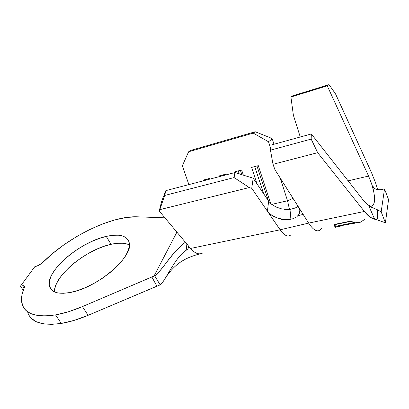 <?xml version="1.0" encoding="UTF-8"?>
<svg xmlns="http://www.w3.org/2000/svg" width="409" height="409" viewBox="0 0 409 409"><rect width="100%" height="100%" fill="white"/><g stroke="black" fill="none" stroke-linecap="round" stroke-linejoin="round"><path stroke-width="0.61" d="M129.428 244.971C125.042 242.772 118.907 242.557 111.018 244.316L106.274 236.397C119.459 233.498 127.117 235.62 129.254 242.762C133.901 256.331 97.035 288.202 69.98 292.537L63.206 293.314L57.572 292.875L53.288 291.269L50.481 288.606L49.218 285.022L49.499 280.681L51.263 275.778L54.392 270.502L58.743 265.052L64.131 259.618L70.363 254.372L77.224 249.485L84.479 245.119L91.897 241.402L99.244 238.462L106.274 236.397L112.756 235.293L118.457 235.206L123.155 236.167L126.652 238.166L128.789 241.172L129.423 245.093L128.487 249.817L125.967 255.17L121.913 260.952L116.458 266.913L109.817 272.803L102.26 278.355L94.126 283.304L85.788 287.435L77.613 290.559L69.98 292.537C58.282 294.48 51.457 292.44 49.499 286.428C44.688 271.842 79.862 241.908 106.274 236.397L111.018 244.316L117.495 243.278L123.201 243.258L127.915 244.291M27.802 312.588C31.217 322.384 42.378 325.999 61.289 323.432L74.187 320.385L88.093 315.324L82.419 306.602C72.766 310.692 63.799 313.463 55.522 314.899L61.289 323.432C69.556 322.067 78.492 319.368 88.093 315.324L82.419 306.602L151.851 276.954L156.882 286.182L88.093 315.324L159.311 285.216L156.882 286.182L151.851 276.954L154.668 275.804C157.404 273.974 161.371 269.5 166.565 262.379C172.353 254.357 178.621 247.649 185.374 242.261C172.895 251.024 160.216 273.048 154.668 275.804L160.139 284.807L159.311 285.216L160.139 284.807C161.647 283.723 163.488 281.331 165.65 277.639C176.458 261.208 188.779 256.918 199.996 253.841M377.747 212.808L377.609 218.846L374.68 219.255L368.944 206.269L376.94 209.51C377.911 212.041 378.136 215.154 377.609 218.846L374.68 219.255L369.92 217.097C368.366 215.978 366.52 214.101 364.383 211.463L308.652 223.104C312.665 229.265 316.198 231.739 319.245 230.533M375.61 182.915L377.747 189.781L375.61 182.915L371.382 172.347L335.528 93.891L371.382 172.347M335.303 227.363L333.989 224.5L350.416 221.151L355.59 222.782L360.171 222.281M335.533 226.601L335.462 227.261M321.995 227.66L319.649 230.328C316.54 231.969 312.88 229.561 308.652 223.104L280.139 229.792C283.953 235.149 287.322 237.016 290.247 235.395M358.499 222.701L355.211 222.951L350.155 221.504L334.756 224.643L335.973 227.235M341.893 225.65L338.606 226.213L338.494 225.727L338.606 226.213L344.654 224.991L344.542 224.505L344.654 224.991L347.185 224.889L344.654 224.991L338.606 226.213L341.152 226.116M349.373 224.137L346.172 224.684L346.055 224.198L346.172 224.684L351.04 223.703L350.927 223.217L351.04 223.703L353.54 223.595L351.04 223.703L346.172 224.684L348.647 224.602M353.918 223.6L351.796 223.038L336.27 226.172L338.488 226.709L339.674 226.407L336.27 226.172L351.796 223.038L355.002 223.319M371.004 206.254L368.944 206.269L376.94 209.51L381.168 211.836L384.516 188.953L381.168 211.836L385.411 222.777L388.55 199.587L384.516 188.953L380.007 189.776L376.587 189.485L374.695 188.529L373.218 187.164L372.471 185.752L374.664 188.508L372.471 185.752L373.575 190.947C374.526 195.563 374.782 199.239 374.342 201.964C374.005 204.086 373.248 205.441 372.072 206.024L368.944 206.269L374.68 219.255L369.92 217.097L364.383 211.463L317.67 152.68L311.172 139.096L311.321 133.958L363.984 201.085L367.778 204.945L371.004 206.254L367.778 204.945L363.984 201.085L311.321 133.958L271.131 145.037L311.321 133.958L311.172 139.096L270.461 150.164L271.131 145.037L270.461 150.164L311.172 139.096L317.67 152.68L273.007 164.306L270.461 150.164L273.007 164.306L317.67 152.68L364.383 211.463L308.652 223.104L274.955 169.709L298.498 207.01L299.5 209.142L299.817 210.63L299.219 214.025L296.801 216.831L292.849 218.754L290.068 219.377L283.611 219.454L277.051 217.936L271.366 215.052L267.414 211.208L251.745 188.319L253.181 178.191L268.647 201.156L267.414 211.208L251.745 188.319L249.27 187.557L234.086 177.567L234.914 172.557L253.181 178.191L268.652 201.162M368.575 176.059L327.256 85.824L329.02 84.622L335.528 93.891L329.02 84.622L292.675 95.849L329.02 84.622L327.256 85.824L290.917 97.025L292.675 95.849L290.917 97.025L327.256 85.824L368.575 176.059L348.105 180.844L368.575 176.059L371.52 183.518L373.575 190.947C375.355 200.027 374.624 205.119 371.382 206.228L370.242 206.259M270.686 148.472L268.519 141.754L253.222 133.109L188.621 151.775L182.342 165.778L188.892 184.597L182.342 165.778L188.621 151.775L253.222 133.109L255.211 131.739L270.231 137.746L272.266 138.891L273.984 144.249L272.266 138.891L270.231 137.746L255.211 131.739L190.972 150.343L255.211 131.739L253.222 133.109L268.519 141.754L272.266 138.891L268.519 141.754L270.686 148.472M203.646 180.737L203.406 180.037L209.618 178.411L209.858 179.111L209.618 178.411L203.406 180.037L203.646 180.737M219.296 176.642L219.055 175.936L225.425 174.265L225.666 174.975L225.425 174.265L219.055 175.936L219.296 176.642M235.441 172.721L235.109 171.724L241.647 170.006L243.36 175.164L241.647 170.006L235.109 171.724L235.441 172.721M257.01 183.876L251.586 167.404L258.299 165.64L270.686 203.508L258.299 165.64L251.586 167.404L257.01 183.876M271.714 204.382L287.532 200.753L280.216 178.048L287.532 200.753L289.475 209.418L287.532 200.753L293.043 198.37L287.532 200.753L271.714 204.382M31.406 318.401L36.365 321.755L43.103 323.785L51.478 324.368L61.289 323.432L55.522 314.899C36.595 317.645 25.501 314.209 22.234 304.593C20.782 299.725 21.513 293.999 24.428 287.42L22.122 294.24L21.513 300.451L22.705 305.866L25.752 310.283L30.655 313.529L37.352 315.451L45.711 315.932L55.522 314.899L68.451 311.75L82.419 306.602L154.024 276.08L176.898 232.133L154.024 276.08L154.668 275.804L160.139 284.807M289.669 235.686C286.842 236.745 283.667 234.776 280.139 229.792L190.553 248.452L159.249 211.049L161.611 201.402L165.844 190.63L164.674 195.466L159.249 211.049L187.813 245.175L188.523 246.504L188.462 247.849L187.634 249.137L186.167 250.293L186.877 244.055L186.167 250.293C177.935 255.497 170.921 268.994 165.65 277.639M186.167 250.293L187.634 249.137L188.462 247.849L188.523 246.504L187.813 245.175L190.553 248.452C194.469 252.966 198.166 254.643 201.652 253.488M190.972 150.343L188.621 151.775L190.972 150.343M165.844 190.63L234.914 172.557L165.844 190.63L164.674 195.466L234.086 177.567L164.674 195.466L159.807 209.643L249.27 187.557L159.807 209.643L159.249 211.049L161.611 201.402L165.844 190.63M202.414 253.156C198.764 254.889 194.812 253.324 190.553 248.452L280.139 229.792L267.414 211.208L280.139 229.792L308.652 223.104L298.498 207.01M164.929 217.833L137.317 216.811L126.81 217.409L115.047 219.853L102.465 223.994L89.499 229.648L76.575 236.622L64.106 244.689L52.505 253.59L42.188 263.053C67.679 237.026 111.182 215.64 137.317 216.811L164.929 217.833M42.188 263.053L38.267 265.676L34.918 266.55L20.45 286.177L23.62 285.671L24.341 285.947L24.428 287.42L24.581 286.315L22.536 285.748L20.45 286.177L23.277 290.288L20.45 286.177L34.918 266.55L36.958 266.101L42.188 263.053M54.77 288.631L56.462 283.672L59.52 278.35L63.804 272.864L69.126 267.404L75.297 262.149L82.097 257.266L89.305 252.915L96.688 249.229L104.004 246.33L111.018 244.316C86.273 249.367 53.472 276.162 54.458 291.883M303.166 214.413L298.115 215.645L303.166 214.413M282.849 219.357L281.177 219.761L282.849 219.357M284.603 209.347L290.993 209.239L295.615 207.879M293.381 115.21L300.257 137.005L293.381 115.21L290.917 97.025L293.381 115.21M274.955 169.709L273.007 164.306L274.955 169.709M296.801 216.831L292.849 218.754M290.068 219.377L284.628 219.546L278.999 218.554L273.805 216.519L269.613 213.672L267.414 211.208L268.647 201.156L271.745 204.408L276.136 207.046L281.366 208.805L286.893 209.5L290.993 209.239L290.068 219.377L290.993 209.239L296.131 207.624L298.069 206.335M24.136 288.089L22.536 285.748L24.136 288.089M208.8 179.393L208.559 178.687L208.8 179.393M206.494 179.229L206.734 179.929L206.494 179.229M224.521 175.277L224.28 174.561L224.521 175.277M222.164 175.118L222.404 175.829L222.164 175.118M241.862 174.699L240.41 170.333L241.862 174.699M238.237 170.906L239.229 173.886L238.237 170.906M268.335 200.691L256.964 165.993L268.335 200.691M254.73 166.575L263.647 193.733L254.73 166.575M249.27 187.557L251.745 188.319L253.181 178.191L234.914 172.557L234.086 177.567L249.27 187.557M376.94 209.51L381.168 211.836L385.411 222.777L375.334 219.265L385.411 222.777L388.55 199.587L384.516 188.953L380.007 189.776L377.768 189.781L375.549 189.04L373.657 187.659L372.471 185.752L373.575 190.947M336.137 227.056L335.687 226.893L334.69 224.357L334.756 224.643L350.155 221.504L350.089 221.218L355.211 222.951L358.509 222.701M364.598 219.48L360.411 222.194L355.59 222.782L350.416 221.151L333.989 224.5L334.976 226.944L335.487 227.179M372.65 186.279L374.061 188.038M52.24 290.538L49.499 286.428M372.072 206.024L370.615 206.335"/></g></svg>
